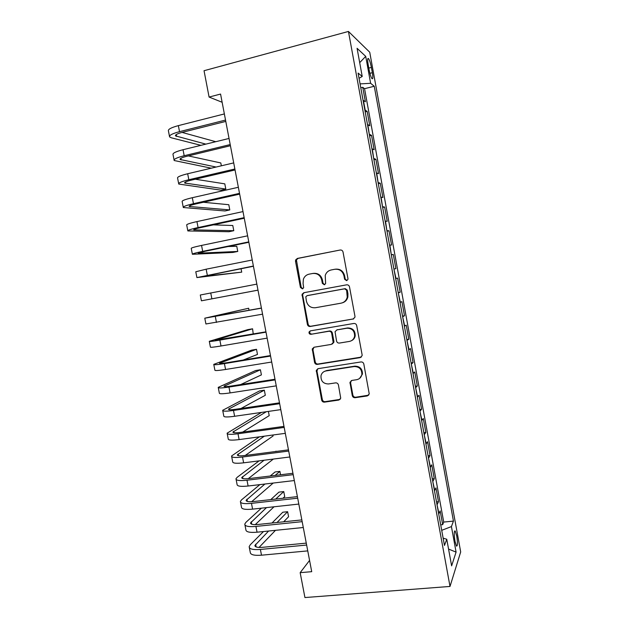 <?xml version="1.0" encoding="UTF-8"?>
<svg xmlns="http://www.w3.org/2000/svg" width="629" height="629" viewBox="0 0 629 629"><rect width="100%" height="100%" fill="white"/><g stroke="black" fill="none" stroke-linecap="round" stroke-linejoin="round"><path stroke-width="0.94" d="M346.603 280.652L347.947 279.339L347.963 278.592L343.041 252.048C342.608 250.562 341.649 249.886 340.163 250.02L297.399 258.425L295.646 259.934L295.52 261.349L300.434 287.437L302.4 288.853L303.65 287.744L303.076 283.451L303.382 279.221C304.428 276.477 306.339 274.794 309.114 274.158L312.652 273.489C317.323 273.096 320.342 275.25 321.702 279.96L322.339 283.357L324.328 284.78L325.625 283.577L325.224 275.463C326.223 272.483 328.204 270.651 331.184 269.959L334.777 269.275C339.526 268.874 342.585 271.044 343.953 275.793L344.59 279.221L346.603 280.652M456.733 535.924L455.199 530.97C454.036 530.813 453.949 534.21 454.956 541.16L456.489 546.114C457.653 546.216 457.739 542.819 456.733 535.924M352.279 395.602C352.696 397.064 353.647 397.764 355.126 397.701L367.265 395.948L369.247 393.958L363.821 364.042C363.397 362.563 362.446 361.872 360.952 361.95L318.148 368.649L316.293 370.355L321.655 400.052C322.072 401.499 322.999 402.19 324.454 402.135L338.819 400.06L340.729 398.22L338.426 384.964C338.001 383.509 337.058 382.809 335.595 382.88L328.456 383.957C323.157 383.761 320.68 380.97 321.018 375.568C321.765 372.997 323.432 371.448 326.011 370.929L354.19 366.55C359.316 366.621 361.879 369.262 361.879 374.475C361.243 377.376 359.497 379.122 356.635 379.712L351.902 380.427L349.968 382.314L352.279 395.602L352.877 395.138C353.294 396.592 354.245 397.292 355.715 397.229L368.688 395.177M348.45 31.45L204.04 70.715L209.087 97.063L220.567 94.059L311.717 571.675L300.167 572.665L304.931 597.55L450.01 586.44L348.45 31.45L369.734 52.223L460.687 551.94L450.01 586.44M352.995 319.131L354.945 317.213L354.953 316.238L349.504 286.879C349.079 285.393 348.12 284.717 346.626 284.835L303.846 292.705L302.062 294.293L307.408 324.446C307.833 325.901 308.76 326.577 310.207 326.482L353.718 318.872M356.682 325.547L362.107 354.772L362.115 355.66L360.15 357.626L317.346 364.388C315.9 364.466 314.964 363.782 314.547 362.328L312.275 348.906L314.115 347.224L331.318 344.401L333.205 342.608L331.687 333.331C331.271 331.86 330.319 331.176 328.857 331.271L310.954 334.298C309.531 334.251 308.894 333.496 309.036 332.033L310.309 330.878L353.805 323.471C355.299 323.377 356.258 324.069 356.682 325.547M440.709 524.853L442.682 524.657L440.166 510.89L438.979 513.634L437.029 504.741M436.51 501.903L438.484 501.69L435.96 487.884L434.733 490.408L432.768 481.452M432.304 478.889L434.277 478.669L431.746 464.823L430.472 467.119L428.498 458.109M428.082 455.821L430.055 455.577L427.516 441.7L426.203 443.76L424.221 434.694M423.852 432.689L425.825 432.43L423.278 418.513L421.925 420.345L419.928 411.224M419.614 409.495L421.579 409.22L419.032 395.264L417.625 396.868L415.62 387.684M415.36 386.237L417.326 385.947L414.77 371.959L413.324 373.327L411.303 364.089M411.091 362.917L413.064 362.618L410.501 348.584L409.007 349.716L406.979 340.423M406.814 339.534L408.787 339.22L406.216 325.154L404.675 326.05L402.639 316.694M402.529 316.096L404.502 315.758L401.923 301.653L400.335 302.313L398.291 292.902M398.228 292.587L400.201 292.233L397.614 278.097L395.987 278.513L393.927 269.039M393.919 269.015L395.893 268.654L393.298 254.47L391.332 254.847M391.301 254.698L389.878 245.09L391.568 245.003L388.974 230.78L387 231.173M386.921 230.733L385.491 221.141L387.236 221.29L384.626 207.035L382.66 207.444M382.526 206.705L381.103 197.121L382.888 197.514L380.278 183.22L378.304 183.644M378.115 182.614L376.7 173.03L378.532 173.675L375.914 159.341L373.941 159.782M373.705 158.453L372.282 148.884L374.161 149.765L371.535 135.392L369.569 135.856M369.27 134.229L367.855 124.668L369.781 125.8L367.147 111.388L364.828 109.941M365.182 111.86L367.147 111.388M368.138 64.496L369.113 69.85C369.923 73.978 370.843 76.856 371.857 78.476C372.966 79.513 373.131 77.587 372.344 72.697L371.385 67.429C370.583 63.301 369.663 60.408 368.633 58.741C367.525 57.671 367.36 59.59 368.138 64.496M442.682 524.657L443.72 522.062L453.446 521.103L374.255 86.259L370.623 83.295L360.063 83.893M453.446 521.103L451.425 526.583L456.08 552.113L451.622 565.856L446.763 539.242L444.475 545.445L358.09 73.074L362.218 76.447L357.075 48.299L365.716 56.366L370.623 83.295M443.72 522.062L364.553 88.689L362.752 87.313L365.394 101.764L363.051 100.208M369.624 134.362L371.535 135.392M374.051 158.555L375.914 159.341M378.461 182.677L380.278 183.22M382.857 206.737L384.626 207.035M387.244 230.725L388.974 230.78M391.623 254.651L393.298 254.47M395.893 268.654L394.241 268.976M400.201 292.233L398.597 292.799M404.502 315.758L402.945 316.56M408.787 339.22L407.277 340.258M413.064 362.618L411.594 363.892M417.326 385.947L415.911 387.456M421.579 409.22L420.203 410.965M425.825 432.43L424.489 434.403M430.055 455.577L428.766 457.778M434.277 478.669L433.027 481.099M438.484 501.69L437.281 504.348M309.57 560.423L300.167 572.665M209.087 97.063L222.131 102.268M360.779 87.808L362.752 87.313M364.553 88.689L374.255 86.259M359.041 78.295L362.218 76.447M446.763 539.242L443.138 538.157M438.728 514.035L438.979 513.634M441.707 530.333L451.425 526.583M359.694 62.641L365.716 56.366M456.08 552.113L448.556 549.062M346.941 280.55L345.219 279.095L344.582 275.675C343.222 270.942 340.171 268.78 335.43 269.181L335.399 269.188M313.203 273.403L313.368 273.379C318.03 272.986 321.042 275.14 322.402 279.834L323.031 283.223L324.698 284.67M340.163 250.02L298.154 258.362L296.408 259.863L301.189 287.288L302.793 288.727M304.247 292.634L302.801 294.12L302.714 295.418L308.139 324.187C308.556 325.641 309.484 326.317 310.93 326.223L353.6 318.887M346.634 290.236L344.621 288.805L307.078 295.669L305.812 296.794L306.425 301.236C307.77 305.906 310.765 308.076 315.42 307.738L341.091 303.17C344.291 302.447 346.343 300.458 347.239 297.195L346.634 290.236L347.255 290.079L345.25 288.648L344.621 288.805M307.644 295.536L345.25 288.648M342.302 302.848C345.203 301.975 347.059 300.033 347.861 297.022L347.923 293.672L347.302 293.845M347.255 290.079L347.923 293.672M313.918 347.271L312.943 349.716L315.255 361.966C315.672 363.413 316.599 364.097 318.046 364.018L361.29 357.107M332.254 344.024L333.865 342.294L333.889 341.248L332.356 333.048C331.931 331.585 330.988 330.901 329.525 330.996L310.954 334.298M310.396 330.862L309.759 331.758C309.61 333.213 310.254 333.968 311.669 334.015M349.386 341.429C352.169 340.832 353.899 339.117 354.591 336.303C354.717 330.948 352.161 328.252 346.925 328.22L336.94 329.903L335.045 331.711L336.554 341.004C336.979 342.475 337.93 343.159 339.401 343.072L349.386 341.429M351.493 340.682C353.474 339.746 354.701 338.19 355.188 336.004C355.314 330.665 352.767 327.984 347.546 327.945L346.925 328.22M336.759 329.942L347.546 327.945M351.249 380.624L350.581 382.809L352.877 395.138M359.615 378.406L362.453 374.074C362.461 368.869 359.898 366.235 354.787 366.172L354.19 366.55M324.257 371.48L326.687 370.536L354.787 366.172M317.779 368.736L316.961 371.055L322.339 399.58C322.756 401.019 323.683 401.711 325.122 401.656L340.147 399.368M169.468 136.281L168.446 131.005C167.794 129.385 171.096 127.593 178.361 125.627L224.364 113.935M200.918 145.338L171.316 137.798L169.594 136.918C168.957 135.353 172.267 133.6 179.524 131.658L225.528 120.068M225.787 121.413L182.143 132.381C177.307 133.67 175.09 134.842 175.507 135.895L205.864 144.127M182.048 132.405L215.731 141.706M174.076 159.97L173.038 154.624C172.425 153.232 175.758 151.597 183.023 149.718L229.042 138.451M211.258 168.187L174.178 160.521C173.58 159.184 176.914 157.588 184.187 155.733L230.206 144.568M230.426 145.716L186.774 156.291C181.923 157.525 179.69 158.587 180.075 159.483L216.132 167.039M221.353 165.804L220.803 162.95L188.362 155.906M178.66 183.597L177.606 178.18C177.048 177.016 180.397 175.538 187.67 173.746L233.705 162.895M235.049 169.956L191.381 180.13C186.53 181.309 184.281 182.268 184.635 183.008L225.803 189.07L220.999 190.162L178.746 184.053C178.196 182.953 181.561 181.514 188.834 179.737L234.869 168.997M225.803 189.07L224.805 183.857L195.312 179.218M183.236 207.161L182.166 201.665C181.655 200.737 185.028 199.417 192.309 197.703L238.36 187.277M239.665 194.125L195.981 203.906C191.13 205.038 188.865 205.887 189.187 206.477L229.797 209.913L224.993 210.967L183.306 207.531C182.803 206.658 186.184 205.376 193.465 203.678L239.515 193.355M229.797 209.913L228.799 204.708L203.324 202.263M187.796 230.67L186.719 225.096C186.247 224.396 189.651 223.232 196.932 221.597L242.998 211.588M244.264 218.232L200.565 227.619C195.713 228.697 193.425 229.443 193.724 229.876L233.784 230.701L228.972 231.724L187.851 230.945C187.395 230.3 190.807 229.176 198.088 227.556L244.154 217.65M233.784 230.701L232.785 225.512L213.38 224.868M192.348 254.108L191.255 248.463C190.831 247.991 194.259 246.977 201.547 245.428L247.622 235.828M248.848 242.275L205.14 251.27L198.245 253.22L237.754 251.451L232.942 252.426L192.388 254.289C191.971 253.88 195.407 252.905 202.695 251.372L248.777 241.882M237.754 251.451L236.763 246.269L228.154 246.529M196.893 277.483L195.776 271.767L206.147 269.188L252.237 260.005M253.424 266.248L202.758 276.501L241.717 272.145L196.908 277.578L253.385 266.043M241.717 272.145L241.056 268.685M257.992 290.158L201.422 300.811L200.289 295.009L256.836 284.119M201.422 300.811L257.984 290.134M249.029 310.286L248.636 308.241L204.795 318.188L261.428 308.163M204.802 318.25L205.919 323.974L262.568 314.17M261.405 308.045L210.629 317.087L248.636 308.241M253.235 334.03L252.575 328.802L247.763 329.635L209.284 341.311C209.032 341.736 212.563 341.335 219.867 340.1L266.004 332.143M209.315 341.453L210.401 347.082C210.165 347.562 213.703 347.2 221.007 345.989L267.144 338.127M265.941 331.837L215.11 340.203L252.575 328.802M243.195 360.04L257.481 354.434L256.506 349.307L251.686 350.117L213.758 364.372C213.553 365.024 217.107 364.765 224.419 363.609L270.564 356.061M213.805 364.6L214.882 370.127C214.686 370.835 218.239 370.615 225.559 369.482L271.704 362.029M270.47 355.574L226.699 362.744C221.825 363.515 219.45 363.688 219.576 363.248L256.506 349.307M240.648 384.571L261.405 374.884L260.422 369.773L255.61 370.544L218.224 387.37C218.066 388.242 221.644 388.14 228.956 387.063L275.117 379.908M218.287 387.684L219.34 393.109C219.191 394.037 222.776 393.974 230.088 392.913L276.257 385.86M274.991 379.24L231.205 386.033C226.33 386.756 223.932 386.819 224.034 386.237L260.422 369.773M240.986 408.48L265.312 395.287L264.337 390.192L259.518 390.923L222.682 410.305C222.564 411.397 226.165 411.445 233.485 410.446L279.653 403.692M222.76 410.713L223.79 416.028C223.68 417.176 227.289 417.263 234.617 416.28L280.793 409.628M279.496 402.843L235.702 409.259C230.812 409.927 228.406 409.896 228.476 409.172L264.337 390.192M261.467 412.412L227.124 433.184C227.045 434.497 230.67 434.686 237.998 433.766L284.182 427.413M227.218 433.68L228.233 438.893C228.162 440.261 231.794 440.489 239.122 439.585L285.314 433.334M283.986 426.383L240.176 432.422C235.293 433.043 232.872 432.917 232.911 432.037L266.311 411.712M242.723 432.076L269.212 415.643L268.402 411.413M259.407 436.841L231.551 456.001C231.519 457.527 235.167 457.873 242.503 457.024L288.695 451.072M231.669 456.583L232.659 461.694C232.636 463.282 236.292 463.659 243.627 462.834L289.827 456.976M288.467 449.861L244.65 455.53C239.759 456.096 237.322 455.868 237.33 454.846L264.345 436.172M245.239 455.451L273.104 435.96L272.923 435.016M259.077 460.876L237.204 477.285L235.969 478.763C235.977 480.509 239.657 480.996 246.993 480.226L293.2 474.659M236.103 479.424L237.078 484.44C237.094 486.241 240.773 486.767 248.109 486.013L294.325 480.548M292.933 473.275L249.108 478.567C244.209 479.086 241.756 478.763 241.74 477.6L264.078 460.239M248.258 478.661L273.34 459.068M276.068 451.465L270.69 452.157M275.518 451.536L276.013 451.158M259.856 484.629L241.575 499.827L240.38 501.462C240.427 503.42 244.131 504.057 251.466 503.357L297.69 498.192M240.53 502.209L241.481 507.123C241.544 509.136 245.247 509.812 252.591 509.136L298.814 504.065M297.391 496.619L253.55 501.549C248.652 502.021 246.183 501.596 246.136 500.291L264.911 484.031M251.639 501.714L273.214 483.048M280.534 474.769L279.889 471.388L275.07 471.97L270.203 476.019M275.101 475.43L279.889 471.388M261.397 508.169L245.939 522.314L244.775 524.099C244.87 526.276 248.589 527.055 255.932 526.434L302.172 521.653M244.94 524.932L245.876 529.752C245.978 531.977 249.705 532.794 257.049 532.197L303.288 527.511M301.834 519.908L257.984 524.476C253.086 524.893 250.594 524.374 250.523 522.919L266.492 507.611M255.248 524.633L274.016 506.785M282.995 498.239L284.717 496.603L283.758 491.564L278.93 492.122L270.737 499.623M275.691 499.064L283.758 491.564M263.48 531.544L250.295 544.745L249.163 546.68C249.296 549.07 253.039 549.99 260.39 549.447L306.637 545.052M249.336 547.6L250.256 552.317C250.397 554.754 254.147 555.714 261.499 555.195L307.746 550.894M306.268 543.134L262.403 547.332C257.505 547.702 254.997 547.088 254.894 545.492L268.607 531.025M259.022 547.442L275.486 530.326M283.695 521.795L288.577 516.724L287.61 511.699L282.791 512.218L272.003 523.014M276.996 522.495L287.61 511.699M365.19 110.106L363.413 100.388M368.791 68.097L371.385 67.429M369.883 73.326L372.344 72.697M344.582 275.675L343.953 275.793M323.031 283.223L322.339 283.357M322.402 279.834L321.702 279.96M301.189 287.288L300.434 287.437M296.29 261.271L295.52 261.349M298.154 258.362L297.399 258.425M345.219 279.095L344.59 279.221M310.93 326.223L310.207 326.482M308.139 324.187L307.408 324.446M302.714 295.418L301.975 295.591M307.809 295.496L307.078 295.669M360.731 357.272L360.15 357.626M318.046 364.018L317.346 364.388M315.255 361.966L314.547 362.328M312.943 349.716L312.236 350.046M333.889 341.248L333.228 341.555M332.356 333.048L331.687 333.331M329.525 330.996L328.857 331.271M337.592 329.627L336.94 329.903M350.581 382.809L349.968 383.234M326.687 370.536L326.011 370.929M339.456 399.58L338.819 400.06M325.122 401.656L324.454 402.135M322.339 399.58L321.655 400.052M316.961 371.055L316.261 371.44M367.823 395.484L367.265 395.948M355.715 397.229L355.126 397.701M178.361 125.627L179.524 131.658M176.246 134.575L176.615 136.469M183.023 149.718L184.187 155.733M180.853 158.327L181.168 159.955M187.67 173.746L188.834 179.737M185.445 182.017L185.704 183.377M192.309 197.703L193.465 203.678M190.021 205.644L190.233 206.729M196.932 221.597L198.088 227.556M194.589 229.208L194.746 230.025M201.547 245.428L202.695 251.372M199.141 252.709L199.244 253.259M206.147 269.188L207.295 275.125M210.731 292.894L211.879 298.806M215.307 316.529L216.447 322.425M219.867 340.1L221.007 345.989M216.022 339.849L216.109 340.281M224.419 363.609L225.559 369.482M220.472 362.799L220.606 363.491M228.956 387.063L230.088 392.913M224.907 385.679L225.088 386.631M233.485 410.446L234.617 416.28M229.326 408.512L229.561 409.715M237.998 433.766L239.122 439.585M233.744 431.274L234.027 432.736M242.503 457.024L243.627 462.834M238.139 453.981L238.47 455.703M246.993 480.226L248.109 486.013M242.527 476.633L242.912 478.598M251.466 503.357L252.591 509.136M246.906 499.222L247.339 501.439M255.932 526.434L257.049 532.197M251.27 521.755L251.749 524.224M260.39 549.447L261.499 555.195M255.626 544.227L256.152 546.947M454.586 531.025L455.199 530.97M367.713 58.977L368.633 58.741M296.408 259.863L295.646 259.934M302.801 294.12L302.062 294.293M347.861 297.022L347.239 297.195M312.99 348.576L312.275 348.906M333.865 342.294L333.205 342.608M309.759 331.758L309.036 332.033M355.188 336.004L354.591 336.303M350.573 381.889L349.968 382.314M362.453 374.074L361.879 374.475M316.992 369.962L316.293 370.355M175.42 135.471L175.507 135.895M241.74 477.6L241.827 478.04M246.136 500.291L246.23 500.786M250.523 522.919L250.633 523.47M254.894 545.492L255.012 546.098"/></g></svg>
